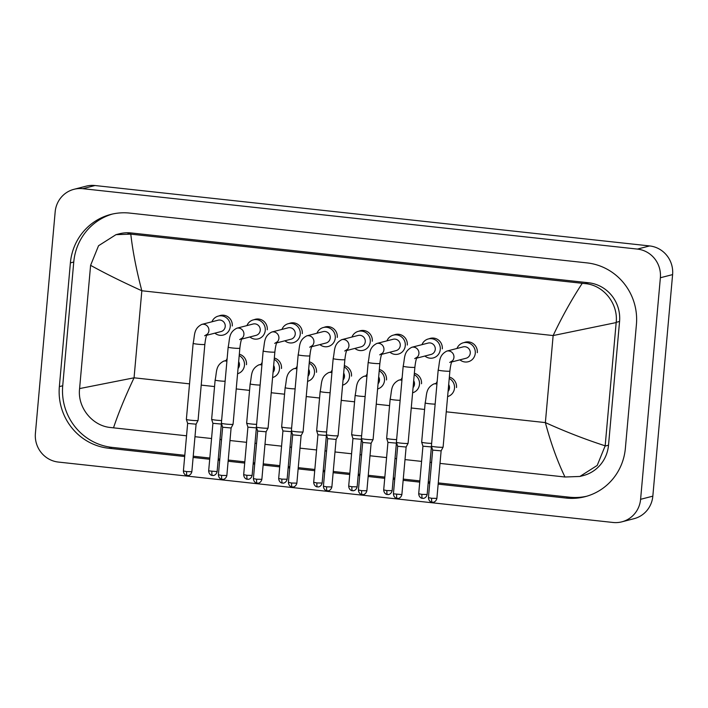 <?xml version="1.0" encoding="UTF-8"?>
<svg xmlns="http://www.w3.org/2000/svg" width="708" height="708" viewBox="0 0 708 708"><rect width="100%" height="100%" fill="white"/><g stroke="black" fill="none" stroke-linecap="round" stroke-linejoin="round"><path stroke-width="1.06" d="M477.307 352.664A9.788 9.496 -104.4 0 0 464.059 342.601M386.506 379.93A9.788 9.496 -104.4 0 0 379.338 369.452M421.508 383.745A9.788 9.496 -104.4 0 0 414.348 373.266M337.282 337.415A9.788 9.496 -104.4 0 0 324.043 327.353M372.284 341.229A9.788 9.496 -104.4 0 0 359.044 331.167M407.295 345.035A9.788 9.496 -104.4 0 0 394.046 334.973M442.296 348.849A9.788 9.496 -104.4 0 0 429.057 338.787M456.518 387.55A9.788 9.496 -104.4 0 0 449.35 377.081M232.268 325.981A9.788 9.496 -104.4 0 0 219.02 315.918M316.494 372.302A9.788 9.496 -104.4 0 0 309.334 361.832M281.492 368.496A9.788 9.496 -104.4 0 0 274.323 358.018M246.49 364.682A9.788 9.496 -104.4 0 0 239.322 354.204M267.27 329.786A9.788 9.496 -104.4 0 0 254.03 319.724M302.281 333.601A9.788 9.496 -104.4 0 0 289.032 323.538M351.504 376.116A9.788 9.496 -104.4 0 0 344.336 365.638M73.933 189.319L86.164 186.16A26.108 25.329 75.6 0 1 94.996 185.531L649.634 245.933A26.108 25.329 75.6 0 1 672.6 274.598L652.829 496.158A26.108 25.329 75.6 0 1 634.067 518.681L621.836 521.84A26.108 25.329 75.6 0 1 613.004 522.469L58.366 462.067A26.108 25.329 75.6 0 1 35.4 433.402L55.171 211.842A26.108 25.329 75.6 0 1 73.933 189.319A26.108 25.329 75.6 0 1 82.756 188.682L637.404 249.083A26.108 25.329 75.6 0 1 660.369 277.748L640.598 499.308A26.108 25.329 75.6 0 1 621.836 521.84M438.155 484.13L566.064 498.06A56.127 54.463 -104.4 0 0 585.038 496.697A56.127 54.463 -104.4 0 0 625.376 448.261L636.412 324.529A56.127 54.463 -104.4 0 0 587.047 262.898L129.706 213.09A56.127 54.463 -104.4 0 0 110.731 214.453A56.127 54.463 -104.4 0 0 70.393 262.889L59.357 386.621A56.127 54.463 -104.4 0 0 108.722 448.252L184.691 456.527M193.125 457.448L209.71 459.253M218.144 460.173L219.692 460.342M228.126 461.253L244.711 463.067M253.145 463.979L254.694 464.147M263.137 465.067L279.713 466.873M288.156 467.793L289.705 467.961M298.139 468.882L314.724 470.687M323.158 471.608L324.707 471.776M333.141 472.696L349.725 474.502M358.159 475.422L359.708 475.59M368.151 476.511L384.727 478.316M393.17 479.228L394.719 479.396M403.153 480.316L419.738 482.121M428.172 483.042L429.721 483.21M112.422 214.046A56.127 54.463 -104.4 0 0 73.756 262.022L62.72 385.754A56.127 54.463 -104.4 0 0 112.085 447.385L184.797 455.306M438.27 482.909L569.427 497.193A56.127 54.463 -104.4 0 0 586.711 496.237M193.231 456.226L209.816 458.032M218.25 458.952L219.799 459.12M228.241 460.041L244.818 461.846M253.252 462.758L254.809 462.926M263.243 463.846L279.828 465.652M288.262 466.572L289.811 466.74M298.245 467.661L314.83 469.466M323.264 470.386L324.813 470.555M333.256 471.475L349.832 473.28M358.275 474.201L359.823 474.369M368.257 475.289L384.842 477.095M393.276 478.006L394.825 478.174M403.259 479.095L419.844 480.9M428.278 481.821L429.836 481.989M579.887 476.457L564.975 477.006C557.346 461.147 550.815 443.013 545.372 422.596C565.488 431.712 585.428 439.447 605.172 445.819L597.207 465.43L579.887 476.457L583.188 475.608A35.241 34.196 -104.4 0 0 608.517 445.199L619.562 321.459A35.241 34.196 -104.4 0 0 588.56 282.757L131.219 232.959A35.241 34.196 -104.4 0 0 119.307 233.808L115.997 234.658L130.794 234.144C132.768 251.455 136.449 270.332 141.83 290.758C121.758 281.634 104.678 273.164 90.597 265.332L98.545 245.729L115.997 234.658M564.975 477.006L440.013 463.404M431.57 462.483L430.022 462.315M421.587 461.395L405.003 459.589M396.569 458.669L395.02 458.501M386.577 457.58L370.001 455.775M361.567 454.855L360.009 454.686M351.575 453.766L334.99 451.961M326.556 451.049L325.007 450.872M316.573 449.961L299.988 448.155M291.554 447.235L290.006 447.067M281.563 446.146L264.987 444.341M256.544 443.42L254.995 443.252M246.561 442.332L229.976 440.526M221.542 439.606L219.993 439.438M211.559 438.517L194.974 436.712M186.54 435.801L110.59 427.517C92.438 425.959 77.376 407.578 79.57 388.825L90.597 265.332M605.172 445.819L616.172 322.574L553.143 335.557C562.09 316.68 571.798 299.263 582.259 283.306L130.794 234.144M582.259 283.306L585.215 283.625C603.588 285.129 618.243 303.617 616.199 322.326L616.172 322.574M79.597 388.577L134.06 377.806C125.174 396.657 118.324 413.339 113.51 427.844M449.722 362.469L452.102 360.974L451.5 362.443C451.421 362.744 450.607 364.602 449.89 371.054A5.876 0.487 -174.9 0 1 442.659 370.886A5.876 0.487 -174.9 0 1 442.305 370.842A5.876 0.487 -174.9 0 1 438.19 370.01C440.013 361.868 438.376 355.531 446.783 351.097L463.12 346.885A5.876 5.699 75.6 0 1 470.271 353.195A5.876 5.699 75.6 0 1 466.05 358.266L451.669 361.974M456.979 348.469A9.788 9.496 75.6 0 1 475.28 353.292A9.788 9.496 75.6 0 1 459.908 359.841M449.89 371.054L443.102 447.102A5.876 0.487 -174.9 0 1 443.093 447.12A5.876 0.487 -174.9 0 1 442.934 447.199A5.876 0.487 -174.9 0 1 435.871 446.934A5.876 0.487 -174.9 0 1 431.402 446.075A5.876 0.487 -174.9 0 1 431.402 446.058L438.19 370.01M432.287 502.229A4.239 0.965 -83.8 0 1 432.199 502.238A4.239 0.965 -83.8 0 1 431.668 498.273L436.889 498.397L441.128 450.854L432.676 450.102L431.402 446.075M448.686 384.515A5.876 5.699 75.6 0 1 448.076 391.418M436.199 383.355A9.788 9.496 75.6 0 1 437.163 381.524M449.226 378.453A9.788 9.496 75.6 0 1 447.606 396.595M421.933 494.37L427.154 494.494L431.393 446.943L422.941 446.182L418.702 493.733C418.986 497.981 422.49 498.485 421.853 498.22L422.464 498.326A4.239 0.965 -83.8 0 1 421.933 494.37L418.702 493.733M431.641 443.385A5.876 0.487 -174.9 0 1 425.34 442.934A5.876 0.487 -174.9 0 1 421.667 442.173A5.876 0.487 -174.9 0 1 421.667 442.155L425.172 402.896C426.995 394.754 425.358 388.418 433.765 383.984A5.876 5.699 75.6 0 1 436.933 384.099M414.711 358.655L417.101 357.159L416.499 358.629C416.41 358.929 415.596 360.788 414.888 367.24A5.876 0.487 -174.9 0 1 407.658 367.071A5.876 0.487 -174.9 0 1 407.304 367.027A5.876 0.487 -174.9 0 1 403.179 366.195C405.011 358.053 403.374 351.717 411.782 347.283L428.11 343.079A5.876 5.699 75.6 0 1 435.261 349.38A5.876 5.699 75.6 0 1 431.039 354.451L416.658 358.159M421.977 344.654A9.788 9.496 75.6 0 1 440.279 349.478A9.788 9.496 75.6 0 1 424.906 356.036M414.888 367.24L408.1 443.296A5.876 0.487 -174.9 0 1 408.091 443.305A5.876 0.487 -174.9 0 1 407.932 443.394A5.876 0.487 -174.9 0 1 400.87 443.128A5.876 0.487 -174.9 0 1 396.4 442.261A5.876 0.487 -174.9 0 1 396.392 442.252L403.179 366.195M406.126 447.031L397.675 446.279M379.709 354.85L382.09 353.345L381.488 354.814C381.408 355.115 380.594 356.982 379.877 363.425A5.876 0.487 -174.9 0 1 372.656 363.257A5.876 0.487 -174.9 0 1 372.302 363.222A5.876 0.487 -174.9 0 1 368.178 362.381C370.001 354.248 368.372 347.902 376.78 343.469L393.108 339.265A5.876 5.699 75.6 0 1 400.259 345.575A5.876 5.699 75.6 0 1 396.038 350.637L381.656 354.345M386.975 340.84A9.788 9.496 75.6 0 1 405.277 345.672A9.788 9.496 75.6 0 1 389.904 352.221M362.275 494.609A4.239 0.965 -83.8 0 1 362.195 494.609A4.239 0.965 -83.8 0 1 361.655 490.653L366.877 490.777L371.116 443.226L373.089 439.5A5.876 0.487 -174.9 0 1 373.089 439.5A5.876 0.487 -174.9 0 1 372.93 439.579A5.876 0.487 -174.9 0 1 365.868 439.314A5.876 0.487 -174.9 0 1 361.39 438.456A5.876 0.487 -174.9 0 1 361.39 438.438L368.178 362.381M371.116 443.235L362.664 442.465L358.425 490.016C358.717 494.264 362.213 494.768 361.584 494.503L362.939 494.626C362.257 494.777 365.824 494.927 366.877 490.777M344.707 351.035L347.088 349.54L346.486 351C346.407 351.301 345.593 353.168 344.876 359.611A5.876 0.487 -174.9 0 1 337.645 359.443A5.876 0.487 -174.9 0 1 337.291 359.407A5.876 0.487 -174.9 0 1 333.176 358.567C334.999 350.433 333.362 344.088 341.769 339.654L358.098 335.45A5.876 5.699 75.6 0 1 365.257 341.76A5.876 5.699 75.6 0 1 361.036 346.832L346.646 350.531M351.964 337.035A9.788 9.496 75.6 0 1 370.266 341.858A9.788 9.496 75.6 0 1 354.894 348.407M327.273 490.794A4.239 0.965 -83.8 0 1 327.185 490.803A4.239 0.965 -83.8 0 1 326.654 486.839L331.866 486.962L336.114 439.42L338.079 435.685A5.876 0.487 -174.9 0 1 338.079 435.685A5.876 0.487 -174.9 0 1 337.92 435.765A5.876 0.487 -174.9 0 1 330.857 435.5A5.876 0.487 -174.9 0 1 326.388 434.641A5.876 0.487 -174.9 0 1 326.388 434.624L333.176 358.567M336.114 439.42L327.662 438.668L326.388 434.641M309.697 347.221L312.086 345.725L311.485 347.194C311.396 347.495 310.582 349.354 309.865 355.797A5.876 0.487 -174.9 0 1 302.643 355.637A5.876 0.487 -174.9 0 1 302.289 355.593A5.876 0.487 -174.9 0 1 298.165 354.752C299.988 346.619 298.36 340.283 306.768 335.849L323.096 331.636A5.876 5.699 75.6 0 1 330.247 337.946A5.876 5.699 75.6 0 1 326.025 343.017L311.644 346.725M316.963 333.22A9.788 9.496 75.6 0 1 335.265 338.043A9.788 9.496 75.6 0 1 319.892 344.592M309.865 355.797L303.077 431.853A5.876 0.487 -174.9 0 1 303.077 431.871A5.876 0.487 -174.9 0 1 302.918 431.951A5.876 0.487 -174.9 0 1 295.856 431.685A5.876 0.487 -174.9 0 1 291.386 430.827A5.876 0.487 -174.9 0 1 291.377 430.809L298.165 354.752M292.262 486.98A4.239 0.965 -83.8 0 1 292.183 486.989A4.239 0.965 -83.8 0 1 291.643 483.024L296.864 483.148L301.112 435.606L292.661 434.854L291.386 430.827M413.684 380.7A5.876 5.699 75.6 0 1 413.065 387.603M401.188 379.55A9.788 9.496 75.6 0 1 402.153 377.709M414.224 374.638A9.788 9.496 75.6 0 1 412.605 392.781M387.541 494.511A4.239 0.965 -83.8 0 1 387.462 494.52A4.239 0.965 -83.8 0 1 386.922 490.555L392.144 490.679L396.392 443.137L387.94 442.385L386.665 438.358A5.876 0.487 -174.9 0 1 386.656 438.341A5.876 0.487 -174.9 0 0 390.338 439.128A5.876 0.487 -174.9 0 0 396.63 439.579M378.674 376.886A5.876 5.699 75.6 0 1 378.063 383.789M366.186 375.736A9.788 9.496 75.6 0 1 367.151 373.895M379.223 370.824A9.788 9.496 75.6 0 1 377.603 388.966M352.54 490.697A4.239 0.965 -83.8 0 1 352.451 490.706A4.239 0.965 -83.8 0 1 351.92 486.741L357.142 486.865L361.381 439.323L352.938 438.571L351.655 434.544A5.876 0.487 -174.9 0 1 351.655 434.526A5.876 0.487 -174.9 0 0 355.327 435.314A5.876 0.487 -174.9 0 0 361.629 435.765M343.672 373.081A5.876 5.699 75.6 0 1 343.053 379.984M331.176 371.921A9.788 9.496 75.6 0 1 332.141 370.089M344.212 367.01A9.788 9.496 75.6 0 1 342.592 385.152M317.538 486.883A4.239 0.965 -83.8 0 1 317.45 486.892A4.239 0.965 -83.8 0 1 316.919 482.936L322.131 483.051L326.379 435.509L317.927 434.765L316.653 430.729A5.876 0.487 -174.9 0 1 316.653 430.721A5.876 0.487 -174.9 0 0 320.326 431.499A5.876 0.487 -174.9 0 0 326.627 431.951M274.695 343.407L277.076 341.911L276.474 343.38C276.394 343.681 275.58 345.539 274.863 351.991A5.876 0.487 -174.9 0 1 267.642 351.823A5.876 0.487 -174.9 0 1 267.279 351.779A5.876 0.487 -174.9 0 1 263.164 350.947C264.987 342.805 263.358 336.468 271.766 332.034L288.094 327.831A5.876 5.699 75.6 0 1 295.245 334.132A5.876 5.699 75.6 0 1 291.023 339.203L276.642 342.911M281.952 329.406A9.788 9.496 75.6 0 1 300.263 334.229A9.788 9.496 75.6 0 1 284.89 340.787M274.863 351.991L268.075 428.048A5.876 0.487 -174.9 0 1 268.075 428.057A5.876 0.487 -174.9 0 1 267.916 428.136A5.876 0.487 -174.9 0 1 260.854 427.88A5.876 0.487 -174.9 0 1 256.376 427.012A5.876 0.487 -174.9 0 1 256.376 427.004L263.164 350.947M257.261 483.166A4.239 0.965 -83.8 0 1 257.172 483.175A4.239 0.965 -83.8 0 1 256.641 479.219L261.863 479.334L266.102 431.791L257.659 431.048L256.376 427.012M239.685 339.601L242.074 338.097L241.472 339.566C241.384 339.867 240.578 341.734 239.862 348.177A5.876 0.487 -174.9 0 1 232.631 348.009A5.876 0.487 -174.9 0 1 232.277 347.973A5.876 0.487 -174.9 0 1 228.162 347.132C229.985 338.999 228.348 332.654 236.755 328.22L253.083 324.016A5.876 5.699 75.6 0 1 260.243 330.317A5.876 5.699 75.6 0 1 256.022 335.388L241.632 339.097M246.95 325.591A9.788 9.496 75.6 0 1 265.252 330.424A9.788 9.496 75.6 0 1 249.88 336.973M239.862 348.177L233.074 424.234A5.876 0.487 -174.9 0 1 233.065 424.251A5.876 0.487 -174.9 0 1 232.905 424.331A5.876 0.487 -174.9 0 1 225.843 424.065A5.876 0.487 -174.9 0 1 221.374 423.207A5.876 0.487 -174.9 0 1 221.374 423.189L228.162 347.132M222.25 479.36A4.239 0.965 -83.8 0 1 222.17 479.36A4.239 0.965 -83.8 0 1 221.639 475.404L226.852 475.528L231.1 427.977L222.648 427.234L221.374 423.207M204.683 335.787L207.063 334.291L206.462 335.751C206.382 336.052 205.568 337.92 204.851 344.362A5.876 0.487 -174.9 0 1 197.629 344.194A5.876 0.487 -174.9 0 1 197.275 344.159A5.876 0.487 -174.9 0 1 193.151 343.318C194.974 335.185 193.346 328.839 201.753 324.406L218.082 320.202A5.876 5.699 75.6 0 1 225.233 326.512A5.876 5.699 75.6 0 1 221.011 331.574L206.63 335.282M211.949 321.786A9.788 9.496 75.6 0 1 230.25 326.609A9.788 9.496 75.6 0 1 214.878 333.158M196.098 424.163L198.063 420.437A5.876 0.487 -174.9 0 1 198.063 420.437A5.876 0.487 -174.9 0 1 197.904 420.517A5.876 0.487 -174.9 0 1 190.841 420.251A5.876 0.487 -174.9 0 1 186.363 419.393A5.876 0.487 -174.9 0 1 186.363 419.375L193.151 343.318M187.248 475.546A4.239 0.965 -83.8 0 1 187.169 475.555A4.239 0.965 -83.8 0 1 186.629 471.59L191.85 471.714L196.089 424.172L187.647 423.419L186.363 419.393M308.67 369.266A5.876 5.699 75.6 0 1 308.051 376.169M296.174 368.107A9.788 9.496 75.6 0 1 297.139 366.275M309.21 363.204A9.788 9.496 75.6 0 1 307.591 381.346M282.527 483.077A4.239 0.965 -83.8 0 1 282.448 483.077A4.239 0.965 -83.8 0 1 281.908 479.121L287.129 479.245L291.377 431.694L282.926 430.951L281.642 426.924A5.876 0.487 -174.9 0 1 281.642 426.906A5.876 0.487 -174.9 0 0 285.324 427.685A5.876 0.487 -174.9 0 0 291.616 428.136M273.66 365.452A5.876 5.699 75.6 0 1 273.049 372.355M261.172 364.301A9.788 9.496 75.6 0 1 262.137 362.461M274.2 359.39A9.788 9.496 75.6 0 1 272.589 377.532M247.526 479.263A4.239 0.965 -83.8 0 1 247.437 479.272A4.239 0.965 -83.8 0 1 246.906 475.307L252.128 475.431L256.367 427.889L247.924 427.136L246.641 423.11A5.876 0.487 -174.9 0 1 246.641 423.092L250.145 383.833C251.968 375.7 250.331 369.355 258.739 364.921A5.876 5.699 75.6 0 1 261.907 365.036M256.615 424.331A5.876 0.487 -174.9 0 1 250.313 423.88A5.876 0.487 -174.9 0 1 246.641 423.11M238.658 361.638A5.876 5.699 75.6 0 1 238.038 368.541M226.162 360.487A9.788 9.496 75.6 0 1 227.126 358.646M239.198 355.575A9.788 9.496 75.6 0 1 237.578 373.718M221.365 424.065L212.913 423.313M221.613 420.517A5.876 0.487 -174.9 0 1 215.312 420.065A5.876 0.487 -174.9 0 1 211.639 419.295A5.876 0.487 -174.9 0 1 211.639 419.278L215.135 380.019C216.967 371.886 215.329 365.54 223.737 361.115A5.876 5.699 75.6 0 1 226.896 361.23M446.252 411.808L545.372 422.596L553.143 335.557L141.83 290.758L134.06 377.806L189.532 383.851M201.214 385.117L214.551 386.568M236.224 388.931L249.561 390.382M271.226 392.745L284.563 394.197M306.228 396.56L319.565 398.011M341.238 400.365L354.575 401.817M376.24 404.18L389.577 405.631M411.251 407.994L424.588 409.445M82.756 188.682L94.996 185.531M640.598 499.308L652.829 496.158M660.369 277.748L672.6 274.598M637.404 249.083L649.634 245.933M73.756 262.022L70.393 262.889M569.427 497.193L566.064 498.06M112.085 447.385L108.722 448.252M62.72 385.754L59.357 386.621M608.517 445.199L605.154 446.058M131.219 232.959L127.874 233.817M588.56 282.757L585.215 283.625M619.562 321.459L616.199 322.326M446.783 351.097A5.876 5.699 75.6 0 1 451.925 361.328M431.668 498.273L428.437 497.644L432.676 450.102M422.552 498.326A4.239 0.965 -83.8 0 1 422.464 498.326L423.216 498.344C422.534 498.494 426.101 498.644 427.154 494.494M435.146 404.126A5.876 0.487 -174.9 0 1 429.287 403.728A5.876 0.487 -174.9 0 1 425.172 402.896M397.276 498.414A4.239 0.965 -83.8 0 1 397.197 498.423L397.94 498.441C397.268 498.591 400.825 498.733 401.879 494.582L393.427 493.83L397.675 446.288L396.4 442.261M393.427 493.83C393.719 498.069 397.215 498.582 396.586 498.317L397.197 498.423A4.239 0.965 -83.8 0 1 396.657 494.467M411.782 347.283A5.876 5.699 75.6 0 1 416.915 357.513M376.78 343.469A5.876 5.699 75.6 0 1 381.913 353.708M361.655 490.653L358.425 490.016M341.769 339.654A5.876 5.699 75.6 0 1 346.911 349.894M326.654 486.839L323.423 486.21L327.662 438.659M306.768 335.849A5.876 5.699 75.6 0 1 311.901 346.079M291.643 483.024L288.413 482.396L292.661 434.854M400.135 400.321A5.876 0.487 -174.9 0 1 394.285 399.923A5.876 0.487 -174.9 0 1 390.161 399.082C391.984 390.949 390.356 384.603 398.763 380.169A5.876 5.699 75.6 0 1 401.923 380.284M386.922 490.555L383.692 489.927L387.94 442.376M365.133 396.507A5.876 0.487 -174.9 0 1 359.275 396.108A5.876 0.487 -174.9 0 1 355.159 395.268C356.982 387.134 355.354 380.789 363.762 376.364A5.876 5.699 75.6 0 1 366.921 376.479M351.92 486.741L348.69 486.113L352.929 438.571M330.132 392.692A5.876 0.487 -174.9 0 1 324.273 392.294A5.876 0.487 -174.9 0 1 320.158 391.462C321.981 383.32 320.343 376.983 328.751 372.55A5.876 5.699 75.6 0 1 331.919 372.665M316.919 482.936L313.688 482.298L317.927 434.756M271.766 332.034A5.876 5.699 75.6 0 1 276.899 342.265M256.641 479.219L253.411 478.581L257.65 431.039M236.755 328.22A5.876 5.699 75.6 0 1 241.888 338.459M221.639 475.404L218.4 474.767L222.648 427.225M201.753 324.406A5.876 5.699 75.6 0 1 206.886 334.645M186.629 471.59L183.399 470.962L187.647 423.411M295.121 388.878A5.876 0.487 -174.9 0 1 289.271 388.48A5.876 0.487 -174.9 0 1 285.147 387.648C286.97 379.506 285.342 373.169 293.749 368.735A5.876 5.699 75.6 0 1 296.909 368.85M281.908 479.121L278.678 478.484L282.926 430.942M260.119 385.072A5.876 0.487 -174.9 0 1 254.261 384.674A5.876 0.487 -174.9 0 1 250.145 383.833M246.906 475.307L243.676 474.679L247.915 427.128M212.515 475.449A4.239 0.965 -83.8 0 1 212.435 475.457L213.179 475.475C212.506 475.626 216.064 475.767 217.117 471.616L208.665 470.864L212.913 423.322L211.639 419.295M208.665 470.864C208.957 475.103 212.453 475.617 211.825 475.342L212.435 475.457A4.239 0.965 -83.8 0 1 211.904 471.493M225.109 381.258A5.876 0.487 -174.9 0 1 219.259 380.86A5.876 0.487 -174.9 0 1 215.135 380.019M436.889 498.397C435.836 502.547 432.269 502.406 432.951 502.255L431.588 502.122C432.225 502.397 428.721 501.884 428.437 497.644M463.359 342.778L466.758 341.902M441.128 450.854L443.093 447.12M437.013 383.143L433.765 383.984M422.941 446.199L421.667 442.173M428.358 338.964L431.756 338.097M401.879 494.582L406.126 447.04L408.091 443.305M393.356 335.158L396.754 334.282M379.877 363.425L373.089 439.482M362.673 442.482L361.39 438.456M331.866 486.962C330.822 491.113 327.255 490.971 327.937 490.812L326.574 490.688C327.211 490.963 323.706 490.449 323.423 486.21M358.345 331.344L361.744 330.468M344.876 359.611L338.088 435.668M296.864 483.148C295.811 487.299 292.254 487.157 292.926 487.007L291.572 486.874C292.2 487.148 288.705 486.635 288.413 482.396M323.344 327.53L326.742 326.654M301.104 435.606L303.077 431.871M392.144 490.679C391.09 494.83 387.533 494.688 388.205 494.529L386.851 494.405C387.48 494.68 383.984 494.166 383.692 489.927M402.011 379.338L398.763 380.169M390.161 399.082L386.656 438.341M357.142 486.865C356.089 491.016 352.522 490.874 353.204 490.724L351.849 490.591C352.478 490.865 348.982 490.352 348.69 486.113M367.001 375.523L363.762 376.364M355.159 395.268L351.655 434.526M322.131 483.051C321.087 487.201 317.52 487.06 318.202 486.909L316.839 486.785C317.476 487.051 313.971 486.538 313.688 482.298M331.999 371.709L328.751 372.55M320.158 391.462L316.653 430.721M261.863 479.334C260.81 483.484 257.243 483.343 257.924 483.192L256.57 483.068C257.199 483.334 253.703 482.821 253.411 478.581M288.342 323.715L291.731 322.848M266.102 431.8L268.075 428.057M226.852 475.528C225.799 479.679 222.241 479.528 222.914 479.378L221.56 479.254C222.197 479.52 218.692 479.015 218.4 474.767M253.331 319.91L256.73 319.034M231.1 427.986L233.065 424.251M191.85 471.714C190.797 475.865 187.239 475.723 187.912 475.564L186.558 475.44C187.186 475.714 183.691 475.201 183.399 470.962M218.329 316.095L221.728 315.219M204.851 344.362L198.063 420.419M287.129 479.245C286.076 483.396 282.519 483.245 283.191 483.095L281.837 482.971C282.465 483.237 278.97 482.732 278.678 478.484M296.997 367.894L293.749 368.735M285.147 387.648L281.642 426.906M252.128 475.431C251.075 479.582 247.508 479.44 248.189 479.281L246.835 479.157C247.464 479.431 243.968 478.918 243.676 474.679M261.987 364.089L258.739 364.921M226.985 360.275L223.737 361.115M217.117 471.616L221.365 424.074"/></g></svg>
